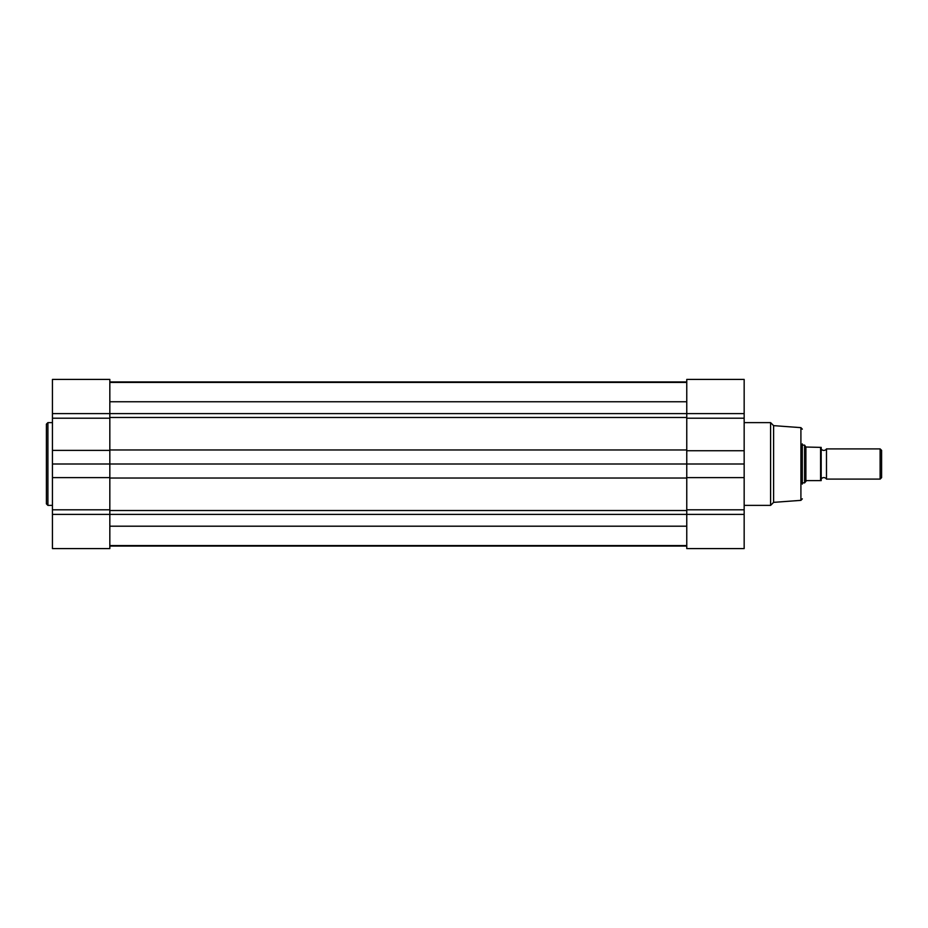 <?xml version="1.0" encoding="UTF-8"?>
<svg xmlns="http://www.w3.org/2000/svg" width="928" height="928" viewBox="0 0 928 928"><rect width="100%" height="100%" fill="white"/><g stroke="black" fill="none" stroke-linecap="round" stroke-linejoin="round"><path stroke-width="1.39" d="M64.194 548.576L94.749 548.576M46.4 464L46.4 424.131L47.908 422.623L47.908 505.377L46.4 503.869L46.4 464L46.4 503.869M109.829 548.576L109.829 514.39L52.444 514.39L52.444 548.576L109.829 548.576M686.766 379.424L744.163 379.424L686.766 379.424L686.766 514.39L744.163 514.39L744.163 548.576L686.766 548.576L686.766 514.39L109.829 514.39L109.829 379.424L52.444 379.424L52.444 514.39M686.766 418.203L744.163 418.203L744.163 464L52.444 464M802.314 443.909L802.314 484.091M744.163 514.39L744.163 464M744.163 418.203L744.163 379.424M773.616 425.639L773.616 502.361L770.588 505.377L770.588 422.623L773.616 425.639L800.91 427.646L802.314 429.154M821.187 448.897A3.062 3.062 0 0 0 826.477 448.897L826.477 479.103A3.062 3.062 0 0 0 821.187 479.103M826.477 479.103L880.127 479.103L880.127 448.897L826.477 448.897M880.127 448.897L881.6 450.37L881.6 477.63L880.127 479.103M802.314 482.873L804.576 482.873L806.536 480.611L821.187 480.611L820.584 480.611L820.584 447.389L821.187 447.389L805.887 447.029L805.887 480.971M802.314 445.127L804.576 445.127L804.576 482.873M804.576 445.127L805.887 447.029M821.187 447.389L821.187 480.611M109.829 546.047L686.766 546.047M109.829 381.953L686.766 381.953M744.163 413.61L52.444 413.61M109.829 509.797L52.444 509.797M109.829 477.607L52.444 477.607M109.829 418.203L52.444 418.203M109.829 450.393L52.444 450.393M773.616 502.361L800.91 500.354L800.91 427.646M686.766 509.797L744.163 509.797M686.766 450.73L744.163 450.73M686.766 477.607L744.163 477.607M109.829 510.516L686.766 510.516M109.829 526.199L686.766 526.199M109.829 478.024L686.766 478.024M109.829 449.976L686.766 449.976M109.829 417.484L686.766 417.484M109.829 401.754L686.766 401.754M52.444 422.623L47.908 422.623M52.444 505.377L47.908 505.377M109.829 379.424L52.444 379.424M744.163 422.623L770.588 422.623M744.163 505.377L770.588 505.377M800.91 500.354L802.314 498.846M109.829 545.56L686.766 545.56M109.829 382.44L686.766 382.44"/></g></svg>
